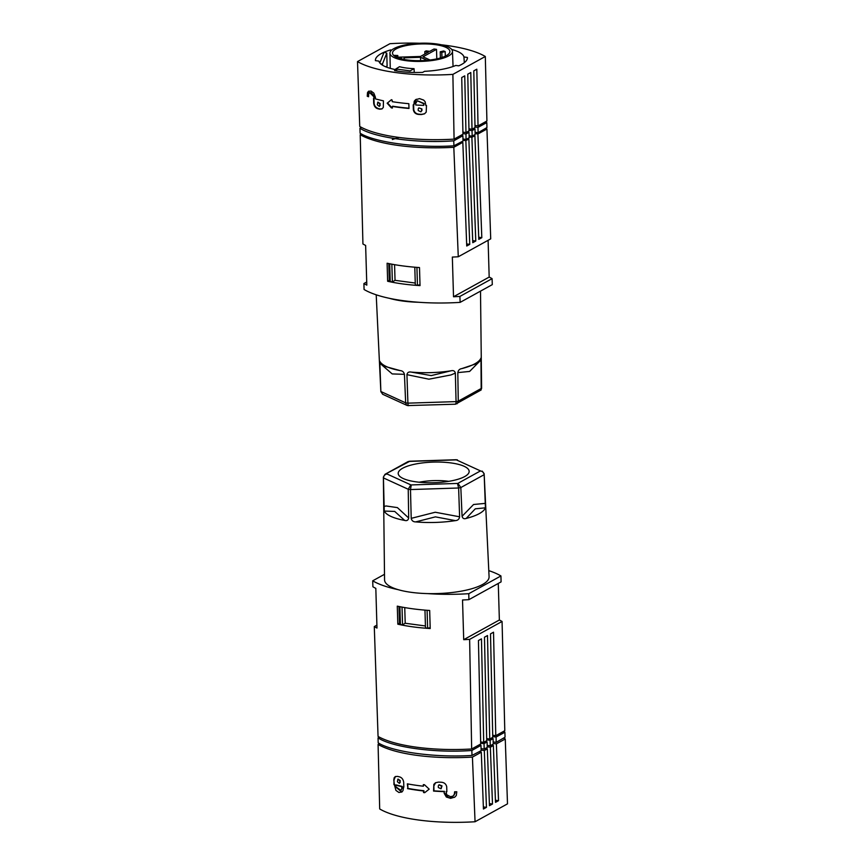 <?xml version="1.0" encoding="UTF-8"?>
<svg xmlns="http://www.w3.org/2000/svg" width="865" height="865" viewBox="0 0 865 865"><rect width="100%" height="100%" fill="white"/><g stroke="black" fill="none" stroke-linecap="round" stroke-linejoin="round"><path stroke-width="1.3" d="M486.703 739.824L490.109 740.278L490.282 745.781L487.2 745.37M492.736 736.602L496.056 737.045L496.218 742.343L505.052 737.207L504.901 732.223L503.452 731.444M496.218 742.343L493.18 741.932M490.282 745.781L493.245 744.062L493.082 738.667L490.109 740.278M486.573 741.878L486.541 740.775M484.195 749.058L487.255 747.447L487.092 741.943L484.032 743.662L484.195 749.058L481.07 748.636M379.335 737.131L378.048 737.877L378.189 742.862C392.602 752.02 435.971 757.837 471.998 755.448L481.124 750.669L480.972 745.37L478.767 745.068M480.54 745.306L480.507 744.105M492.607 738.602L492.574 737.445M378.048 737.877C392.472 747.414 435.83 753.231 471.847 750.463L471.998 755.448M496.056 737.045L504.901 732.223M471.847 750.463L480.972 745.37M490.909 738.364L493.082 738.667M484.032 743.662L480.67 743.208M484.951 741.662L487.092 741.943M493.223 743.446L496.38 743.878L505.257 738.98L507.496 803.855L475.058 821.75L472.42 757.102L481.297 752.204L478.832 751.869M379.584 743.608L378.081 744.441L379.692 808.959A93.377 27.139 -1.7 0 0 475.058 821.75M378.081 744.441A93.377 27.139 -1.7 0 0 472.42 757.102M481.113 750.106L484.314 750.539L487.33 748.874L485.114 748.571M487.244 746.787L490.347 747.209L493.364 745.543L491.201 745.252M505.257 738.98A93.377 27.139 -1.7 0 0 503.581 738.061M483.362 806.937L486.454 807.348L483.438 809.013L481.297 752.204M486.454 807.348L484.314 750.539M480.713 750.885L480.756 752.128M489.395 803.607L492.488 804.018L490.347 747.209M486.757 747.717L486.8 748.798M487.33 748.874L489.471 805.683L492.488 804.018M492.791 744.332L492.834 745.468M495.429 800.276L498.521 800.687L496.38 743.878M493.364 745.543L495.504 802.352L498.521 800.687M444.167 793.27L446.34 797.022L450.6 798.352L454.817 797.098L456.298 795.508L456.796 791.789A93.377 27.139 -1.7 0 1 454.612 791.789L454.309 794.827L452.946 796.114L450.514 796.708L446.643 794.73L446.167 791.68A93.377 27.139 178.3 0 0 446.859 791.702L446.718 786.804C446.07 783.96 444.21 782.436 441.15 782.23A93.377 27.139 -1.7 0 1 438.49 782.111L435.463 782.771L433.83 784.404L433.57 791.075A93.377 27.139 178.3 0 0 444.123 791.616L444.167 793.27L444.123 791.616M407.491 788.61A93.377 27.139 178.3 0 0 423.504 790.967L423.558 792.556A93.377 27.139 178.3 0 0 424.693 792.675L429.181 789.15L424.456 784.739A93.377 27.139 178.3 0 1 423.32 784.62L423.363 786.199A93.377 27.139 178.3 0 1 407.35 783.841L407.891 788.383A93.377 27.139 178.3 0 0 423.915 790.74L423.958 792.329A93.377 27.139 178.3 0 0 424.985 792.437M403.306 786.977A93.377 27.139 178.3 0 0 403.825 787.085L403.685 782.198C403.177 779.289 401.771 777.516 399.468 776.867A93.377 27.139 -1.7 0 1 397.478 776.381L395.24 776.597L394.062 777.981L393.921 784.598A93.377 27.139 178.3 0 0 394.386 784.739L395.932 790.415L398.916 792.491L401.955 791.94L403.004 790.578L403.706 786.75A93.377 27.139 178.3 0 0 403.814 786.772M455.022 791.789L455.066 793.216L453.141 796.005M446.848 791.464A93.377 27.139 178.3 0 1 446.567 791.464L446.167 791.68M444.524 791.399A93.377 27.139 178.3 0 1 433.981 790.848L433.83 785.961L435.668 782.663M454.428 797.346L448.643 797.757L444.567 793.043M439.161 784.75L442.004 785.874L441.161 788.653M438.274 785.939L438.328 787.528L440.966 788.783L441.593 786.09L438.944 784.847L438.274 785.939M423.363 786.199L423.731 784.663M407.761 783.928L407.891 788.383M394.386 784.739L394.84 786.166L401.738 792.091M394.786 784.512A93.377 27.139 178.3 0 1 394.321 784.371L393.921 784.598M393.77 779.711L394.321 784.371M394.17 779.484L395.446 776.5M398.062 779.084L400.236 780.554L399.565 783.225M401.025 790.448L395.867 786.793L395.813 785.139A93.377 27.139 178.3 0 0 401.76 786.631L402.214 788.058L400.809 790.545M402.171 786.404A93.377 27.139 178.3 0 1 396.224 784.923L395.813 785.139M399.879 782.371L399.835 780.781L397.846 779.17L397.403 781.755L399.381 783.366L400.279 782.155M400.614 790.664L402.214 788.058M401.76 786.631L401.814 788.274M468.787 593.693L500.932 575.949L501.084 581.885L468.895 599.65L468.787 593.693A93.377 27.139 -1.7 0 1 427.483 593.595A52.289 15.202 -1.7 0 0 489.082 576.75L484.173 474.344A50.419 14.662 178.3 0 1 484.184 474.669C483.838 472.495 482.562 471.263 480.345 470.982L457.931 483.351A46.688 13.57 178.3 0 1 457.488 483.438L458.623 488.001L459.607 516.794C459.218 519.184 457.812 520.449 455.39 520.622A51.003 14.824 178.3 0 1 415.687 521.898L435.409 516.87L455.39 520.622M500.932 575.949A93.377 27.139 -1.7 0 0 488.79 570.63M402.02 607.1L402.549 624.822L405.209 623.254L404.744 607.587M405.209 623.254L425.439 625.968M502.068 621.47L504.792 730.709L495.775 735.683L493.526 632.207L490.509 633.872L492.758 737.348L489.741 739.013L487.492 635.537L484.476 637.202L486.725 740.678L483.708 742.343L481.459 638.867L478.442 640.533L480.691 744.008L471.663 748.993L469.63 639.376L502.068 621.47A93.377 27.139 -1.7 0 0 499.365 620L498.272 583.442M471.663 748.993A93.377 27.139 -1.7 0 1 378.059 736.429L374.286 626.584A93.377 27.139 -1.7 0 0 376.989 628.055L375.821 588.362A93.377 27.139 -1.7 0 1 372.912 586.784L372.707 580.815A93.377 27.139 -1.7 0 0 398.149 589.66A52.289 15.202 -1.7 0 1 385.076 581.929A52.289 15.202 -1.7 0 1 384.557 579.853L383.379 477.339A50.419 14.662 178.3 0 1 383.39 477.166L385.001 474.312L409.426 461.467A46.688 13.57 178.3 0 1 409.869 461.38L456.071 459.888A46.688 13.57 178.3 0 1 456.536 459.953L480.335 470.83A46.688 13.57 178.3 0 1 480.345 470.982M384.493 574.306L372.707 580.815M483.708 742.343L480.637 741.932M427.094 610.301L427.624 628.185L425.493 627.893L424.964 610.128M376.902 625.135L374.286 626.584M495.775 735.683L492.715 735.272M402.549 624.822L400.419 624.53L399.889 606.689M397.824 624.184C407.426 626.336 418.217 627.785 430.208 628.531L429.678 610.485C417.687 609.663 406.885 608.214 397.284 606.149L397.824 624.184L399.468 623.254L398.981 606.506M400.419 624.53L399.479 606.603M468.895 599.65A93.377 27.139 -1.7 0 1 462.526 599.996L463.705 639.678L499.365 620M489.741 739.013L486.671 738.602M430.186 627.709L427.624 628.185M463.705 639.678A93.377 27.139 -1.7 0 0 469.63 639.376M384.255 511.085A51.003 14.824 178.3 0 1 384.255 511.074L394.71 511.42L404.701 520.427A51.003 14.824 178.3 0 1 384.255 511.085M387.012 473.836A46.688 13.57 178.3 0 0 387.023 473.988C384.839 474.409 383.638 475.728 383.433 477.923L384.255 511.074M466.159 518.449L475.285 508.825L485.416 507.82A51.003 14.824 178.3 0 1 466.159 518.449C464.029 519.195 462.678 518.481 462.072 516.297L460.829 487.557L457.931 483.351M383.39 477.037L383.379 477.339A50.419 14.662 178.3 0 0 383.433 477.923L408.226 489.255L408.691 518.016C408.226 520.233 406.896 521.033 404.701 520.427M415.687 521.898C413.243 521.887 411.751 520.708 411.21 518.351L410.486 489.558L458.623 488.001A50.419 14.662 178.3 0 0 460.829 487.557L484.184 474.669L485.416 507.82M411.275 484.93L410.486 489.558A50.419 14.662 178.3 0 1 408.226 489.255L410.821 484.865A46.688 13.57 178.3 0 0 411.275 484.93L457.488 483.438M484.097 473.588L484.173 474.344A50.419 14.662 178.3 0 0 484.13 473.923L482.248 471.122M457.434 459.866L456.071 459.888M385.066 474.279L407.977 461.64L409.869 461.38M408.496 461.445L409.426 461.467M464.083 466.267A35.487 10.315 -1.7 0 0 422.174 462.959A35.487 10.315 -1.7 0 0 398.451 474.593A35.487 10.315 -1.7 0 0 399.576 476.183A35.487 10.315 -1.7 0 0 403.263 478.55A35.487 10.315 -1.7 0 0 441.399 482.27A35.487 10.315 -1.7 0 0 468.971 472.506A35.487 10.315 -1.7 0 0 464.083 466.267M448.751 481.34A29.151 8.477 -1.7 0 0 419.168 482.227M427.483 593.595A52.289 15.202 178.3 0 1 398.149 589.66M423.753 105.379L423.699 103.724L417.298 100.762L415.741 103.357L415.784 105A93.377 27.139 -1.7 0 0 423.753 105.379L424.11 103.508L417.298 100.762M420.877 111.823L421.958 110.504L420.877 111.823L418.228 110.569L418.184 108.979L418.855 107.887L421.904 108.914L418.855 107.887M443.583 50.981L440.231 51.792L441.82 52.376L445.183 51.565A28.696 8.347 -1.7 0 0 443.583 50.981M398.495 58.009L401.468 57.912L401.49 58.896M401.468 57.912L401.522 58.907M402.333 59.09L404.225 59.036L404.15 57.825L420.531 57.306L427.105 60.301M396.548 57.231L420.487 56.463L428.435 52.073L424.802 51.586L426.099 50.873L429.732 51.359L433.971 49.013A28.696 8.347 -1.7 0 1 435.257 49.175A28.696 8.347 -1.7 0 1 436.501 49.359L423.017 56.798L430.013 59.999M475.09 132.291L478.118 132.691L486.952 127.566L486.811 122.581L485.416 121.824M468.981 130.226L472.02 130.637L474.993 129.015L472.896 128.734M475.015 127.004L477.967 127.404L486.811 122.581M474.485 127.858L474.517 128.95M478.118 132.691L477.967 127.404M453.757 140.822L453.909 145.807L463.035 141.017L462.872 135.729L453.757 140.822C417.73 143.579 374.372 137.762 359.948 128.236L361.419 127.382M462.872 135.729L460.753 135.437M462.948 133.61L465.943 134.01L469.003 132.302L466.938 132.031M397.857 57.187L397.792 55.511L393.726 55.349A28.696 8.347 -1.7 0 0 393.672 55.403M397.219 57.209L397.792 55.511M394.667 56.193L397.186 56.29M462.97 138.995L466.094 139.416L469.165 137.805L469.003 132.302M466.094 139.416L465.943 134.01M424.802 51.586L424.856 54.052M474.993 129.015L475.155 134.421L472.182 136.14L472.02 130.637M469.1 135.729L472.182 136.14M468.452 131.199L468.473 132.237M462.407 134.529L462.451 135.664M359.948 128.236L360.1 133.221C374.513 142.379 417.871 148.196 453.909 145.807M420.628 60.658L420.531 57.306M414.054 68.659A31.345 9.569 -2.2 0 1 406.236 68A31.345 9.569 -2.2 0 1 399.511 66.702L395.792 68.973L410.096 70.887L414.054 68.649L414.249 72.455M413.848 104.87A93.377 27.139 -1.7 0 1 413.211 104.827L413.351 109.725C413.913 112.591 415.687 114.158 418.671 114.429A93.377 27.139 178.3 0 0 421.331 114.558L424.466 113.845L426.196 112.158L426.488 105.454A93.377 27.139 -1.7 0 1 425.807 105.433L425.147 101.735L423.666 100.091L419.568 98.621L415.589 99.691L414.259 101.216L413.848 104.87L416.325 99.248M440.371 57.987L440.231 51.792M435.127 44.612A28.718 8.347 -1.7 0 0 392.505 53.154A28.718 8.347 -1.7 0 0 407.296 59.977A28.718 8.347 -1.7 0 0 449.908 51.446A28.718 8.347 -1.7 0 0 435.127 44.612M406.053 60.658A31.281 9.093 178.3 0 1 389.942 53.198A31.281 9.093 178.3 0 1 436.371 43.92A31.281 9.093 178.3 0 1 452.471 51.338A31.281 9.093 178.3 0 1 406.053 60.658M454.082 139.124L462.959 134.226L461.726 77.526L464.743 75.861L465.976 132.561L468.992 130.896L467.76 74.195L470.776 72.53L472.009 129.231L475.026 127.566L473.793 70.865L476.81 69.2L478.042 125.901L486.919 121.003L485.308 56.485L452.882 74.379L454.082 139.124A93.377 27.139 178.3 0 1 359.743 126.463L357.505 61.588L389.942 43.693A93.377 27.139 178.3 0 1 419.611 43.25M445.313 56.171L445.183 51.565M441.972 57.49L441.82 52.376M399.1 137.459L392.342 139.514M436.501 49.359L436.803 58.874M421.547 110.731L421.504 109.131M391.64 50.138L390.753 49.889A46.029 13.386 -1.7 0 0 384.092 52.224L384.06 52.235A46.029 13.386 -1.7 0 0 375.399 60.366A46.029 13.386 -1.7 0 0 375.41 60.636L378.87 61.101A42.677 12.402 -1.7 0 0 396.17 69.73L394.537 70.638A46.029 13.386 -1.7 0 0 422.628 72.39L424.542 71.33A42.677 12.402 -1.7 0 0 446.481 68.4A42.677 12.402 -1.7 0 0 455.801 65.448L458.753 65.837A46.029 13.386 -1.7 0 0 467.414 57.641A46.029 13.386 -1.7 0 0 467.403 57.436L463.954 56.971A42.677 12.402 -1.7 0 0 451.725 49.478M396.17 69.73L397.197 71.081M441.399 44.796A93.377 27.139 178.3 0 1 485.308 56.485M452.882 74.379A93.377 27.139 178.3 0 1 357.505 61.588M384.06 52.235L379.821 62.929M390.764 51.046L390.753 49.889M464.3 62.713L463.954 56.971M380.968 64.086L382.546 63.783L386.774 53.133L384.341 52.268M386.774 53.133L387.109 66.129A42.926 12.478 178.3 0 0 385.671 66.789M382.557 65.221L382.546 63.783M468.949 128.82L472.009 129.231M462.916 132.15L465.976 132.561M474.982 125.49L478.042 125.901M375.399 97.248L373.853 93.15L370.999 91.041L368.371 91.42L367.495 92.674L367.247 96.264A93.377 27.139 178.3 0 0 368.555 96.739L368.706 93.788L369.539 92.793L371.074 92.696L373.669 95.377L374.026 98.491A93.377 27.139 -1.7 0 1 373.55 98.35L373.691 103.249C374.134 106.2 375.464 108.017 377.67 108.698A93.377 27.139 178.3 0 0 379.649 109.195L381.995 108.914L383.292 107.465L383.454 100.837A93.377 27.139 -1.7 0 1 375.453 98.891L375.399 97.248M387.142 103.162L391.358 107.855A93.377 27.139 -1.7 0 0 392.396 108.028L392.353 106.438A93.377 27.139 -1.7 0 0 408.983 108.46L408.842 103.692A93.377 27.139 -1.7 0 1 392.213 101.67L392.159 100.091A93.377 27.139 -1.7 0 1 391.121 99.918L387.542 102.935L391.521 99.691M369.744 92.696L373.972 96.848M374.026 98.491L374.372 96.621M382.189 108.795L380.049 108.979A93.377 27.139 -1.7 0 1 378.07 108.482C375.572 107.368 374.242 105.552 374.102 103.022L373.961 98.469M368.544 96.361A93.377 27.139 -1.7 0 1 367.657 96.037L368.933 91.084M377.962 102.124L380.146 103.595L379.476 106.265M379.789 105.411L379.735 103.822L377.746 102.2L377.313 104.795L379.292 106.406L380.189 105.195M391.358 107.855L391.759 107.628A93.377 27.139 -1.7 0 0 392.386 107.736M392.353 106.438L392.753 106.211A93.377 27.139 -1.7 0 0 408.972 108.201M387.542 102.935L391.759 107.628M424.661 113.726L421.731 114.331A93.377 27.139 -1.7 0 1 419.082 114.212C416.097 113.942 414.313 112.364 413.751 109.498L413.621 104.86M421.958 110.504L421.904 108.914M488.098 240.308L489.179 277.081A93.377 27.139 178.3 0 1 492.088 278.66L459.899 296.425L460.137 302.372A93.377 27.139 178.3 0 1 418.844 302.274A93.377 27.139 -1.7 0 1 389.51 298.339A93.377 27.139 178.3 0 1 364.068 289.483L363.916 283.547L366.728 282.001M391.845 264.182L392.375 281.904L395.035 280.336L415.254 283.05M395.035 280.336L394.57 264.668M478.723 237.269L481.816 237.691L478.799 239.356L474.896 135.654L473.371 135.448M485.665 128.312A93.377 27.139 178.3 0 1 486.941 129.015L490.714 238.859L458.277 256.764A93.377 27.139 178.3 0 1 452.341 257.078L453.519 296.76L489.179 277.081M492.088 278.66L492.293 284.628L460.137 302.372M392.375 281.904L390.234 281.612L389.293 280.336L388.796 263.587M389.801 280.346L389.304 263.684M472.69 240.6L475.782 241.021L472.766 242.687L468.862 138.984L467.316 138.778M390.234 281.612L389.704 263.771M459.899 296.425A93.377 27.139 178.3 0 1 453.519 296.76M462.267 141.428L462.299 142.238M458.277 256.764L453.811 147.299L462.829 142.314L461.023 142.076M481.816 237.691L477.913 133.989L486.941 129.015M475.782 241.021L471.879 137.319L474.896 135.654M462.829 142.314L466.732 246.017L469.749 244.352L465.846 140.649L468.862 138.984M361.548 133.999L360.208 134.735L362.932 243.973A93.377 27.139 178.3 0 0 365.636 245.444L366.814 285.136A93.377 27.139 178.3 0 1 363.916 283.547M469.144 136.951L471.879 137.319M468.311 138.259L468.333 138.908M416.919 267.382L417.449 285.266L415.319 284.974L414.789 267.209M387.639 281.266C397.251 283.417 408.042 284.866 420.033 285.612L419.493 267.566C407.502 266.744 396.711 265.296 387.109 263.23L387.639 281.266L389.293 280.336M420.012 284.79L417.449 285.266M474.334 134.886L474.366 135.578M463.013 140.271L465.846 140.649M469.749 244.352L466.646 243.93M453.811 147.299A93.377 27.139 178.3 0 1 360.208 134.735M475.123 133.61L477.913 133.989M450.914 370.825A51.003 14.824 -1.7 0 0 450.946 370.815L431.213 375.594L411.232 372.091A51.003 14.824 -1.7 0 0 450.914 370.825C453.346 370.188 454.817 370.955 455.347 373.107L456.06 401.609C456.05 403.685 455.736 404.506 455.131 404.063M400.257 370.62C402.43 370.771 403.825 372.015 404.431 374.329L405.663 402.852A50.419 14.662 -1.7 0 0 407.912 403.155L456.06 401.609A50.419 14.662 -1.7 0 0 458.266 401.155L457.812 372.61C458.277 370.252 459.575 368.933 461.705 368.641A51.003 14.824 -1.7 0 0 478.972 360.878A51.003 14.824 -1.7 0 0 480.972 358.013L481.189 389.931L455.466 404.214L407.566 405.577L406.204 404.679L405.663 402.852L380.87 391.521L379.8 361.278A51.003 14.824 -1.7 0 0 381.843 363.765A51.003 14.824 -1.7 0 0 400.257 370.62L384.903 366.392L381.843 363.765M408.929 405.555C408.377 406.031 408.042 405.231 407.912 403.155L406.939 374.664C407.35 372.491 408.788 371.626 411.232 372.091M380.903 391.856L380.827 391.099A50.419 14.662 -1.7 0 0 380.87 391.521L382.644 394.267L407.069 405.436M481.61 387.931A50.419 14.662 -1.7 0 1 481.621 388.104A50.419 14.662 -1.7 0 1 481.61 388.277L458.266 401.155L457.023 403.804M478.972 360.878L475.891 363.873L461.705 368.641M389.51 298.339A52.289 15.202 -1.7 0 0 418.844 302.274M383.768 506.62L386.017 505.96L397.403 507.614L408.691 518.016M411.21 518.351L435.246 512.242L459.607 516.794M480.335 470.83L456.536 459.953M387.023 473.988L410.821 484.865M462.072 516.297L473.566 504.5L485.546 503.344M455.347 373.107L450.989 374.945L428.889 379.194L406.939 374.664M404.431 374.329L392.202 373.929L379.497 362.932M481.286 359.656L469.619 371.431L457.812 372.61M409.578 461.229L456.352 459.726M389.942 53.198L390.256 68.367M452.471 51.338L453.065 66.497M481.61 388.407L480.507 291.137M380.827 391.099L376.21 294.814"/></g></svg>
